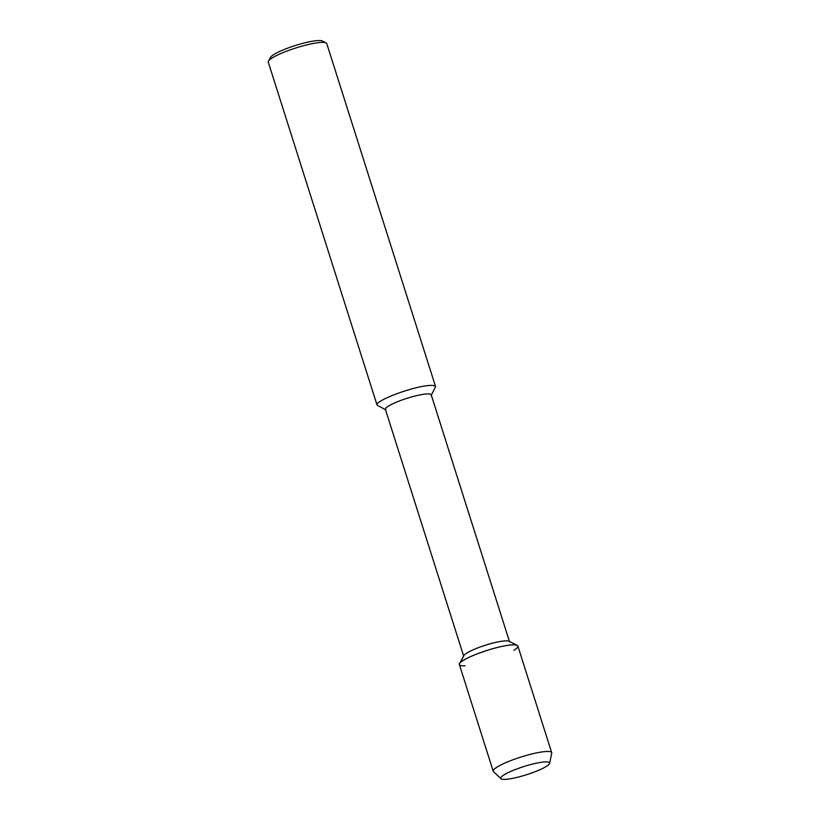 <?xml version="1.0" encoding="UTF-8"?>
<svg xmlns="http://www.w3.org/2000/svg" width="820" height="820" viewBox="0 0 820 820"><rect width="100%" height="100%" fill="white"/><g stroke="black" fill="none" stroke-linecap="round" stroke-linejoin="round"><path stroke-width="1.23" d="M540.851 762.354A25.574 4.305 162.4 0 0 514.273 769.949A25.574 4.305 162.4 0 0 500.825 778.364A25.574 4.305 162.4 0 0 526.512 774.736A25.574 4.305 162.4 0 0 549.584 762.897A25.574 4.305 162.4 0 0 540.851 762.354A25.574 4.305 162.4 0 0 514.273 769.949A25.574 4.305 162.4 0 0 500.825 778.364A25.574 4.305 162.4 0 0 501.061 778.713A25.574 4.305 162.4 0 0 526.512 774.736A25.574 4.305 162.4 0 0 549.605 763.317A25.574 4.305 162.4 0 0 549.584 762.897A25.574 4.305 162.4 0 0 540.851 762.354M513.873 650.311A30.678 5.166 162.4 0 0 517.174 645.34L509.015 641.26A24.036 4.049 162.4 0 0 501.348 641.301A24.036 4.049 162.4 0 0 478.173 647.739A24.036 4.049 162.4 0 0 463.874 655.58L459.548 663.626A30.678 5.166 162.4 0 0 465.114 665.778M517.174 645.34A30.678 5.166 162.4 0 0 507.395 645.401A30.678 5.166 162.4 0 0 477.804 653.622A30.678 5.166 162.4 0 0 459.548 663.626M509.558 641.814L431.228 394.871A24.036 4.049 162.4 0 0 423.007 394.369A24.036 4.049 162.4 0 0 398.038 401.503A24.036 4.049 162.4 0 0 385.41 409.405L463.741 656.348M431.094 395.64L435.574 386.62C434.692 385.226 431.197 385.01 425.098 385.964C407.366 388.434 374.022 401.492 377.087 405.172L385.953 409.959M435.574 386.62L326.76 43.593A30.678 5.166 162.4 0 0 326.063 42.886A30.678 5.166 162.4 0 0 316.284 42.947A30.678 5.166 162.4 0 0 286.692 51.158A30.678 5.166 162.4 0 0 268.437 61.162A30.678 5.166 162.4 0 0 268.273 62.146L377.087 405.172M326.063 42.886L322.301 41A27.613 4.653 162.4 0 0 313.496 41.051A27.613 4.653 162.4 0 0 286.867 48.452A27.613 4.653 162.4 0 0 270.436 57.451L268.437 61.162M549.605 763.317L551.727 753.211A30.678 5.166 162.4 0 0 551.706 752.698L517.871 646.047C516.989 644.663 513.494 644.438 507.395 645.401C489.663 647.861 456.32 660.92 459.384 664.6L493.22 771.251A30.678 5.166 162.4 0 0 493.496 771.681L501.061 778.713M551.706 752.698A30.678 5.166 162.4 0 0 541.22 752.053A30.678 5.166 162.4 0 0 509.343 761.165A30.678 5.166 162.4 0 0 493.22 771.251"/></g></svg>
